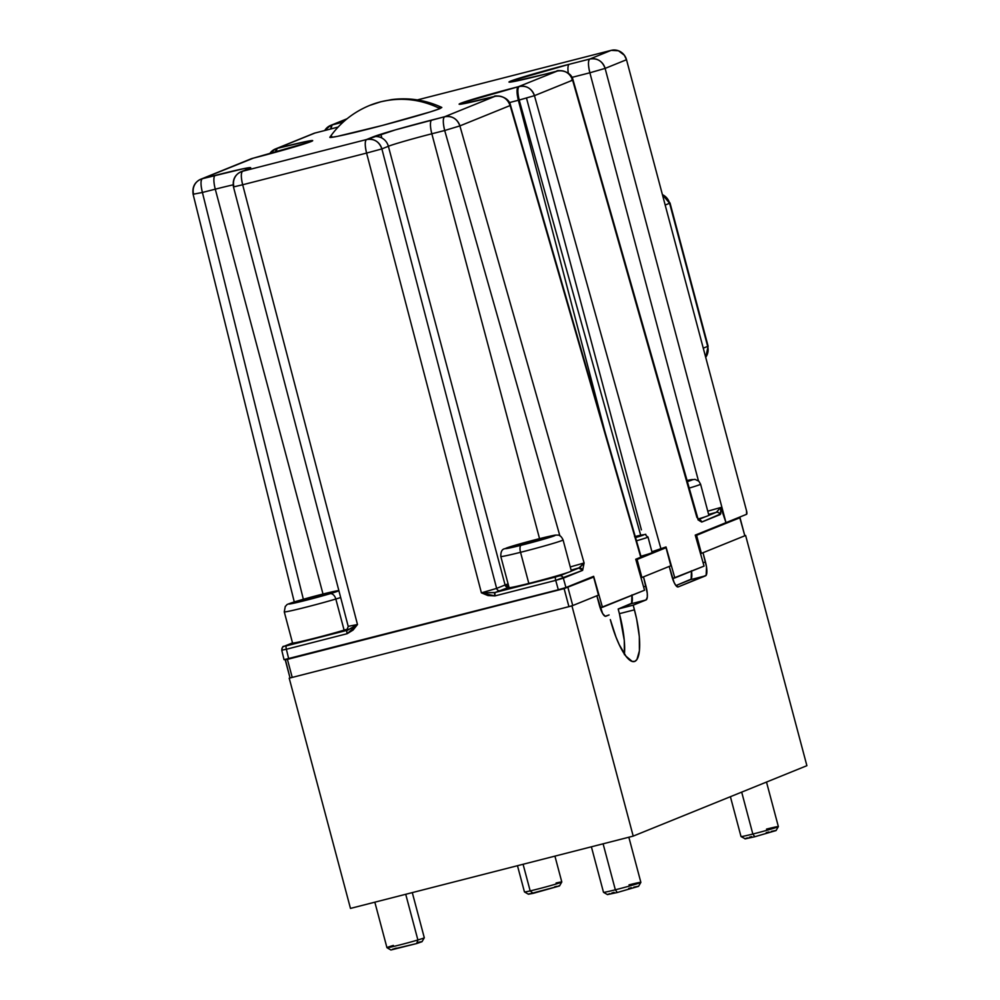 <?xml version="1.0" encoding="UTF-8"?>
<svg xmlns="http://www.w3.org/2000/svg" width="1000" height="1000" viewBox="0 0 1000 1000"><rect width="100%" height="100%" fill="white"/><g stroke="black" fill="none" stroke-linecap="round" stroke-linejoin="round"><path stroke-width="1.5" d="M624.375 654.65L624.288 640.425L619.412 613.675L634.45 609.825A48.325 12.9 -104.3 0 1 634.362 661.538A48.325 12.9 -104.3 0 1 610.325 619.612L616 637.1L619.263 644.712L626.013 656.237L632.212 661.438L634.812 661.388L636.925 659.538L639.412 650.8L639.325 636.575L636.65 619.025L633.212 605.163L634.45 609.825L619.412 613.675L618.175 609L633.212 605.163L646.075 599.938L633.212 605.163L618.175 609L631.038 603.787L646.075 599.938L647.312 597.125L647.275 593.325L643.5 576.862L645.987 586.188L643.575 586.812L645.987 586.188A12.888 3.438 -104.3 0 1 646.075 599.938L631.038 603.787A12.888 3.438 75.7 0 0 632.025 595.3M624.438 654.038A48.325 12.9 75.7 0 0 619.412 613.675L618.175 609L631.6 603.288L631.962 594.9M609.087 614.938L605.875 616.25A12.888 3.438 -104.3 0 1 605.75 616.287A12.888 3.438 -104.3 0 1 599.35 605.1L596.862 595.775L602.625 613.525L605.188 616.263L609.087 614.938M435.275 621.2L432.95 622.15L435.275 621.2M563.987 588.162L568.925 606.65L564.125 588.6L287.413 659.362L292.225 677.412L287.413 659.362L285.212 659.812L286.825 659.15L285.212 659.812L290.012 677.85L289.212 678.188L350.475 908.413L289.212 678.188L571.938 605.875L633.2 836.112L350.475 908.413L633.2 836.112L806.888 765.688L745.625 535.45L744.788 535.662L745.625 535.45L806.888 765.688L633.2 836.112L571.938 605.875L596.862 595.775L571.938 605.875L289.212 678.188L290.012 677.85L285.287 659.312M691.475 570.775L691.112 579.163L675.938 585.575L690.537 579.663A12.888 3.438 75.7 0 0 691.525 571.175M671.712 575.763L669.225 566.425L674.1 582.45L675.9 585.525L678.238 586.9A12.888 3.438 -104.3 0 1 678.125 586.938A12.888 3.438 -104.3 0 1 671.712 575.763M703 552.725L745.625 535.45L703 552.725L705.487 562.062L703.075 562.675L705.487 562.062A12.888 3.438 -104.3 0 1 705.588 575.812L690.537 579.663L705.588 575.812L678.238 586.9L706.15 575.312L706.513 566.925L703 552.725M643.5 576.862L669.225 566.425L643.5 576.862M507.137 603.25L513.3 601.25M252.787 158.287A12.888 3.438 75.7 0 0 252.662 158.312A12.888 3.438 75.7 0 0 252.55 158.35L253.388 158.138A48.75 1.7 -14.9 0 0 311.062 141.562A12.888 12.412 -112.1 0 0 309.413 142.113M327.925 129.713A49.612 1.737 -14.9 0 0 338.113 127.062L327.925 129.713A12.888 3.438 -104.3 0 1 328.038 129.675A12.888 3.438 -104.3 0 1 328.162 129.65A12.888 3.438 75.7 0 0 328.05 129.675L315.163 132.963A12.888 3.438 75.7 0 0 315.05 133A12.888 12.412 -112.1 0 0 313.512 133.512L275.35 148.988A12.888 12.412 67.9 0 1 276.875 148.475L315.05 133L327.925 129.713L315.05 133L275.35 148.988L269.363 153.938M380.4 101.9C400.85 96.912 420.712 99.138 440 108.588L441.825 107.45C425.737 99.975 408.938 97.362 391.4 99.637L380.412 101.838L369.738 105.4L380.4 101.9A89.7 86.388 -112.1 0 0 369.738 105.4L369.738 105.4C353.387 112.137 340.1 122.75 329.85 137.25A57.987 2.025 -14.9 0 0 377.675 126.675A57.987 2.025 -14.9 0 0 440 108.588A89.7 86.388 -112.1 0 0 380.4 101.9L380.4 101.9M568.3 73.112A12.888 3.438 -104.3 0 1 569.237 64.287C556.188 67.55 520.337 77.275 510.538 81.15C502 84.712 530.425 78 544.475 74.325L515.35 81.237L509.325 82.175L510.538 81.15L569.237 64.287A12.888 3.438 75.7 0 0 568.3 73.112M571.987 77.362L589.875 72.787A12.888 3.438 -104.3 0 1 589.775 59.037L569.237 64.287L589.775 59.037C588.025 60.562 588.05 65.15 589.875 72.787L605.112 68.4C602.4 61.025 597.275 57.9 589.775 59.037A12.888 12.412 67.9 0 1 605.112 68.4L626.512 59.725A12.888 12.412 -112.1 0 0 611.163 50.362L589.775 59.037L611.163 50.362L417.388 99.913L611.163 50.362L618.413 50.75L624.325 55.2L626.512 59.725L605.112 68.4L725.987 522.65L746.575 514.3L746.55 510.863A3.225 0.862 -104.3 0 1 746.575 514.3L725.987 522.65L605.112 68.4L589.875 72.787L698.45 480.838L589.875 72.787L571.987 77.362M346.475 630.125L346.475 630.125A3.225 3.1 -112.1 0 0 346.788 630.037A3.225 3.1 67.9 0 1 346.475 630.125L347.137 633.713L357.488 624.525L347.8 630.138L286.363 645.863A3.225 0.862 75.7 0 0 286.375 649.25L347.137 633.713A3.225 0.862 -104.3 0 1 347.125 630.325L346.475 630.125M509 587.288L494.95 592.525L481.4 592.837L494.95 595.913L555.712 580.375L558.325 589.738L284.062 659.675L288.675 658.7L286.375 649.25L347.137 633.713L353.062 630.075L357.488 624.525L242.675 184.762L357.488 624.525L348.663 626.25L357.488 624.525L347.125 630.325L284.163 646.312A3.225 3.1 -112.1 0 0 283.75 646.45A3.225 3.1 67.9 0 1 284.163 646.312L286.363 645.863A3.225 0.862 -104.3 0 0 286.375 649.25L281.962 650.138L286.375 649.25L288.675 658.7L558.325 589.738L565.95 587.537L563.337 578.175L582.638 570.35L584.1 562.975L579.725 567.65L571.112 570.15L578.812 568.062L582.638 570.35A3.225 3.1 -112.1 0 0 578.812 568.062L571.312 571.112L578.812 568.062L584.1 562.975L459.888 125.9L510.125 105.538A12.888 12.412 -112.1 0 0 494.837 96.388L444.613 116.75A12.888 12.412 67.9 0 1 459.888 125.9C457.1 118.663 452 115.612 444.613 116.75C442.85 118.287 442.887 122.863 444.7 130.5L459.888 125.9L444.7 130.5A12.888 3.438 -104.3 0 1 444.613 116.75L431.737 120.05A12.888 3.438 75.7 0 0 431.838 133.787L444.7 130.5L559.9 535.887L444.7 130.5L431.838 133.787A12.888 3.438 -104.3 0 1 431.737 120.05A49.612 1.737 -14.9 0 0 373.038 136.912A12.888 12.412 67.9 0 1 388.375 146.275A36.725 1.288 165.1 0 1 431.838 133.787L539.55 538.65L431.838 133.787A36.725 1.288 165.1 0 0 388.375 146.275A12.888 12.412 -112.1 0 0 373.038 136.912L366.55 139.537A12.888 12.412 67.9 0 1 381.887 148.912L388.375 146.275L505.1 584.975A3.225 3.1 -112.1 0 0 508.938 587.312L500.475 590.75A3.225 3.1 67.9 0 1 496.637 588.4L505.1 584.975L496.637 588.4A3.225 3.1 -112.1 0 0 500.475 590.75L559.513 575.887A3.225 3.1 67.9 0 1 563.337 578.175A3.225 3.1 -112.1 0 0 559.513 575.887L567.925 572.475L555.712 576.987L494.525 592.625L481.4 592.837L496.637 588.4L381.887 148.912C379.162 141.537 374.05 138.412 366.55 139.537C364.812 141.025 364.825 145.538 366.587 153.075L381.887 148.912L366.587 153.075A12.888 3.438 -104.3 0 1 366.55 139.537L242.625 171.238A12.888 3.438 75.7 0 0 242.675 184.762L366.587 153.075L242.675 184.762C240.9 177.237 240.888 172.725 242.625 171.238L241.1 171.737A12.888 12.412 67.9 0 1 242.625 171.238L249.125 168.6A12.888 12.412 -112.1 0 0 247.587 169.1L241.1 171.737C234.925 174.662 232.387 179.725 233.475 186.938L242.675 184.762L233.475 186.938L348.237 626.5L346.863 630M570.262 566.938L584.1 562.975L582.638 570.35L555.712 580.375A3.225 0.862 -104.3 0 1 555.712 576.987A3.225 0.862 75.7 0 0 555.712 580.375L563.337 578.175L565.95 587.537L593.65 576.312L602.463 607.288L644.538 590.225L635.737 559.25L640.763 557.212L510.125 105.538L459.888 125.9L584.1 562.975L570.262 566.938M495.1 96.325L494.837 96.388C502.238 95.25 507.337 98.3 510.125 105.538L640.763 557.212L635.737 559.25L644.538 590.225L600.175 607.875L602.463 607.288L593.65 576.312L565.525 587.7L558.325 589.738L555.712 580.375L494.95 595.913L494.95 592.525A3.225 0.862 75.7 0 0 494.95 595.913L487.987 595.562L481.4 592.837L366.587 153.075L481.4 592.837L496.637 588.4L381.887 148.912L388.375 146.275L505.1 584.975A36.725 1.288 -14.9 0 1 508.1 583.888M332.15 124.925L346.8 118.987L332.15 124.925A12.888 3.438 75.7 0 0 330.85 128.95L332.15 124.925L330.613 125.425A12.888 12.412 67.9 0 1 332.15 124.925L343.162 122.1L332.15 124.925M324.738 130.512A12.888 12.412 67.9 0 1 330.613 125.425L324.513 130.575M269.6 153.875A12.888 12.412 67.9 0 1 275.35 148.988M275.587 152.25L276.875 148.475A12.888 3.438 75.7 0 0 275.587 152.25M277.725 148.262L276.875 148.475L277.725 148.262A12.888 3.438 75.7 0 0 276.425 152.012A12.888 3.438 -104.3 0 1 277.725 148.262L306.337 141.488L312.25 140.562L311.062 141.562A48.75 1.7 -14.9 0 0 277.725 148.262M253.5 158.1C277.975 151.962 308.412 142.9 309.525 142.062A12.888 12.412 67.9 0 1 311.062 141.562L253.388 158.138A12.888 3.438 -104.3 0 1 253.5 158.1L252.55 158.35A12.888 12.412 -112.1 0 0 251.012 158.85L200.787 179.225A12.888 12.412 67.9 0 1 202.312 178.713A12.888 3.438 75.7 0 0 202.413 192.463L215.275 189.175A36.725 1.288 165.1 0 1 233.113 184.862A36.725 1.288 165.1 0 0 215.275 189.175A12.888 3.438 -104.3 0 1 215.188 175.425A12.888 3.438 75.7 0 0 215.275 189.175L202.413 192.463C200.588 184.825 200.562 180.25 202.312 178.713L200.787 179.225C194.675 182.1 192.113 187.125 193.113 194.262L202.413 192.463L193.113 194.262L294.275 601.938M233.912 186.75A12.888 12.412 67.9 0 1 241.1 171.737M247.463 169.15A12.888 12.412 67.9 0 1 249.125 168.6A49.612 1.737 -14.9 0 0 215.188 175.425L202.312 178.713L252.662 158.312M193.538 194.025A12.888 12.412 67.9 0 1 200.787 179.225M281.962 650.138L282.587 650.125L281.962 650.138A3.225 3.1 67.9 0 1 283.775 646.438C283.038 645.85 282.362 647.125 281.75 650.238L284.05 659.7M292.525 642.925L284.163 646.312L292.525 642.925M303.35 599.263L202.413 192.463L303.35 599.263M323 594.025L215.275 189.175L323 594.025M641.162 557.013L510.525 105.25C507.95 94.025 491.4 95.9 494.963 96.35A12.888 3.438 -104.3 0 0 494.837 96.388L444.613 116.75L395.363 129.887L366.55 139.537L242.625 171.238L250.65 167.85L244.312 168.525L202.312 178.713L253.388 158.138M494.237 96.538A12.888 3.438 75.7 0 0 494.113 96.562A12.888 3.438 75.7 0 0 494 96.6L465.387 103.387L459.462 104.3L460.662 103.3L518.337 86.725C505.513 89.938 470.288 99.488 460.662 103.3C452.275 106.8 480.2 100.2 494 96.6M518.375 100.262A12.888 3.438 -104.3 0 1 518.337 86.725L557.337 71.037L544.475 74.325L557.337 71.037L518.337 86.725A12.888 3.438 75.7 0 0 518.375 100.262L604.475 430.025L518.375 100.262L519.212 100.05A12.888 3.438 -104.3 0 1 519.175 86.512C517.438 88 517.45 92.513 519.212 100.05L640.688 535.212L519.212 100.05L534.45 95.662L518.375 100.262A35.863 1.25 165.1 0 0 509.425 102.6M717.575 511.65L716.263 512.337A3.225 3.1 -112.1 0 1 720.075 514.625L701.762 522.05L720.713 513.9L720.725 507.5L707.763 511.175L720.725 507.5L716.263 512.337A3.225 3.1 67.9 0 1 720.075 514.625L721.213 508.387L725.987 522.65L695.25 535.112L704.05 566.1L674.825 577.938L666.025 546.962L661 549L534.45 95.662L661 549L651.925 551.75L666.025 546.962L674.825 577.938L672.537 578.525L704.05 566.1L695.25 535.112L725.987 522.65L720.863 507.638M746.55 510.863L626.512 59.725L746.55 510.863M438.913 107.662L441.413 107.4L440 108.588L430.337 111.888L382.225 125.487L337.337 136.375L330.3 137.475L331.725 136.275M557.6 70.975L557.463 71C553.85 70.562 570.45 68.637 573.05 79.963L696.838 517.263L701.762 522.05L699.475 520.775L696.838 517.263L572.625 80.188L534.45 95.662C531.663 88.425 526.575 85.375 519.175 86.512A12.888 12.412 67.9 0 1 534.45 95.662L572.625 80.188A12.888 12.412 -112.1 0 0 557.337 71.037C564.738 69.9 569.837 72.95 572.625 80.188L571.4 80.237M557.463 71L557.337 71.037A12.888 3.438 -104.3 0 1 557.463 71L544.587 74.287A12.888 3.438 75.7 0 0 544.475 74.325M544.712 74.262A12.888 3.438 75.7 0 0 544.587 74.287L512.737 81.737M716.263 512.337L708.625 514.4L716.263 512.337L708.812 515.35L716.263 512.337M698.838 519.4L705.425 516.725L698.838 519.4M699.125 519.7A3.225 3.1 67.9 0 1 701.762 522.05L697.938 519.763L699.375 519.925L697.987 518.45M292.225 677.412L568.925 606.65L292.225 677.412M572.737 605.55L568.925 606.65L572.737 605.55L567.938 587.5L572.737 605.55L598.475 595.112L572.737 605.55M593.663 577.075L598.475 595.112L593.663 577.075L564.125 588.6L593.663 577.075L592.737 576.663M641.888 577.513L641 577.737L641.888 577.513L637.087 559.462L641.888 577.513L670.837 565.775L641.888 577.513M635.887 559.775L666.038 547.725L665.113 547.325M660.537 549.175L652.138 552.587L660.537 549.175M649.463 553.663L641.062 557.075L649.463 553.663M636.487 558.925L637.087 559.462L666.038 547.725L670.837 565.775L666.038 547.725M701.4 553.375L700.5 553.612L701.4 553.375L696.587 535.337L701.4 553.375L744.812 535.775L701.4 553.375M695.387 535.638L740.013 517.725L744.812 535.775L739.7 517.337L696.587 535.337L695.987 534.8M426.488 623.688L425.725 624M491.175 607.263L495.662 605.763M508.537 585.525L505.7 586.175M506.788 587.062L508.8 586.525M669.6 203.263L707.675 346.375A12.888 12.412 67.9 0 1 705.688 357.337A12.888 12.412 -112.1 0 0 707.675 346.375L703.263 348.175L707.675 346.375L669.6 203.263A12.888 12.412 -112.1 0 0 662.412 194.65L669.6 203.263L665.175 205.05L669.6 203.263M284.55 611.938A32.212 1.125 -14.9 0 0 304.45 607.575A32.212 1.125 -14.9 0 0 335.825 599.025A6.438 4.175 -106.6 0 0 330.075 593.713A25.775 0.9 165.1 0 1 294.938 602.962A25.775 0.9 165.1 0 1 297.387 601A6.438 4.175 -106.6 0 0 297.188 601.05A6.438 4.175 -106.6 0 0 297.013 601.112A6.438 4.175 73.4 0 1 297.188 601.05A6.438 4.175 73.4 0 1 297.387 601A25.775 0.9 165.1 0 1 332.525 591.75A25.775 0.9 165.1 0 1 330.075 593.713A6.438 4.175 73.4 0 1 335.825 599.025A32.212 1.125 165.1 0 1 302.613 608.038A32.212 1.125 165.1 0 1 284.262 611.862L285.3 606.35C288.425 604.075 283.113 605.538 297.2 601.05L338.85 590.525M284.262 611.862L292.538 642.975A32.212 1.125 -14.9 0 0 310.887 639.15A32.212 1.125 -14.9 0 0 344.1 630.138L335.825 599.025L344.1 630.138A32.212 1.125 -14.9 0 0 347.863 629M340.675 597.537A32.212 1.125 165.1 0 1 335.825 599.025M331.375 592.537L296.087 602.175L331.375 592.537M297.387 601L289.025 604.038L302.625 601.15L338.575 590.825L297.387 601M374.837 902.188L386.95 947.688L390.9 949.987L416.662 943.55L417.887 939.975A19.325 0.675 165.1 0 1 398.263 945.312A19.325 0.675 165.1 0 1 386.962 947.7A19.325 0.675 165.1 0 1 393.363 945.438M386.95 947.688A19.325 0.675 -14.9 0 0 397.962 945.387A19.325 0.675 -14.9 0 0 417.887 939.975L405.725 894.287L417.887 939.975A19.325 0.675 -14.9 0 0 424.3 937.738A19.325 0.675 165.1 0 1 417.887 939.975L416.662 943.55L392.525 949.262M418.2 942.325L419.963 941.938M421.213 941.712L416.662 943.55L422.013 941.7L424.3 937.763L412.287 892.6M394.137 948.737L396.238 948.1M500.887 556.375A32.212 1.125 -14.9 0 0 520.538 552.312A6.438 2.413 -104.1 0 1 521.163 545.262A25.775 0.9 165.1 0 1 507.113 547.8A25.775 0.9 165.1 0 1 539.412 538.688A25.775 0.9 165.1 0 1 553.462 536.163A25.775 0.9 165.1 0 1 521.163 545.262A6.438 2.413 75.9 0 0 520.538 552.312A32.212 1.125 165.1 0 1 500.812 556.487C500.688 551.862 501.95 549.288 504.613 548.75L539.487 538.663A6.438 2.413 -104.1 0 1 539.587 538.638A6.438 2.413 75.9 0 0 539.5 538.663C557.888 534.188 555.062 535.225 557.475 535.125C559.562 534.85 561.438 536.438 563.075 539.913A32.212 1.125 165.1 0 1 520.538 552.312L528.825 583.425L520.538 552.312A32.212 1.125 -14.9 0 0 563 540.025M500.812 556.487L509.087 587.6A32.212 1.125 -14.9 0 0 528.825 583.425A32.212 1.125 -14.9 0 0 571.35 571.025L563.075 539.913M541.475 539.525L512.513 546.8L536.862 539.6L548.062 537.15L541.475 539.525L512.513 546.8L536.862 539.6L537.163 540.7L536.862 539.6L548.062 537.15L541.475 539.525M539.412 538.688L505.387 548.612L544.487 538.962L555.188 535.337L539.412 538.688M615.337 889.8A19.325 0.675 165.1 0 1 603.513 892.325A19.325 0.675 -14.9 0 0 615.337 889.8L603.1 843.812L615.337 889.8A19.325 0.675 -14.9 0 0 640.863 882.362A19.325 0.675 165.1 0 1 615.337 889.8L617.3 892.5L615.337 889.8M591.388 846.8L603.5 892.3L607.45 894.6L617.3 892.5L607.438 894.587M628.7 888.388L631.425 887.712M633.812 887.15L638.212 886.275M638.575 886.3L617.3 892.5L638.562 886.325L640.85 882.387A19.325 0.675 165.1 0 0 629.012 884.862M607.688 894.412L609.913 893.612M611.8 893.012L614.125 892.325M556.075 883.012A19.325 0.675 165.1 0 1 561.8 882.013A19.325 0.675 165.1 0 1 550.225 885.713A19.325 0.675 165.1 0 1 530.175 890.9L533.162 893.35L559.513 885.95L528.387 894.212M517.475 865.713L524.45 891.925L528.4 894.225L533.162 893.35L530.175 890.9A19.325 0.675 165.1 0 1 524.462 891.95A19.325 0.675 -14.9 0 0 530.175 890.9L523.088 864.275L530.175 890.9A19.325 0.675 -14.9 0 0 550.525 885.625A19.325 0.675 -14.9 0 0 561.8 881.988L559.513 885.95M528.625 894.038L529.462 893.7M554.75 886.775L556.725 886.338M558.212 886.038L559.163 885.9M698.425 518.925A32.212 1.125 -14.9 0 0 708.85 515.275L700.575 484.162A32.212 1.125 165.1 0 1 689.05 488.137A32.212 1.125 -14.9 0 0 700.5 484.275M686.888 480.55A25.775 0.9 165.1 0 1 687.2 481.65L692.688 479.588L686.888 480.55L694.975 479.363L698.838 481.188L700.575 484.162M752.837 834.038A19.325 0.675 165.1 0 1 741.012 836.562A19.325 0.675 -14.9 0 0 752.837 834.038L741.688 792.125L752.837 834.038A19.325 0.675 -14.9 0 0 778.363 826.6A19.325 0.675 165.1 0 1 752.837 834.038L754.812 836.737L752.837 834.038M744.95 838.838L754.812 836.737L745.3 838.85L741.012 836.562L730.4 796.7M766.213 832.625L768.925 831.963M771.312 831.388L775.713 830.512M776.075 830.537L754.812 836.737L776.062 830.562L778.35 826.625A19.325 0.675 165.1 0 0 766.525 829.1M745.188 838.65L747.412 837.85M749.3 837.262L751.625 836.562M634.612 536.625C652.375 533.413 641.988 533.513 648 537A22.55 0.787 165.1 0 1 636.5 540.788A22.55 0.787 -14.9 0 0 647.9 537.112M635.262 536.475A19.325 0.675 165.1 0 1 635.575 537.562L644 534.688L634.55 536.638M640.525 556.375A22.55 0.787 -14.9 0 0 652.138 552.562L648 537M635.4 536.975L636.163 536.825L635.425 537.062M381.85 138L380.85 134.225M338.125 127.05L328.038 129.675M347.088 118.75L330.613 125.425M283.775 646.438L292.512 642.9M462.863 103.863L494.963 96.35M641.4 529.888L526.487 98.012M573.05 79.963L697.75 518.038M705.738 357.475L708.1 346.138L670.025 203.025L662.337 194.363M628.85 837.225L640.863 882.362M554.925 856.125L561.8 881.988M766.5 782.05L778.363 826.6"/></g></svg>

